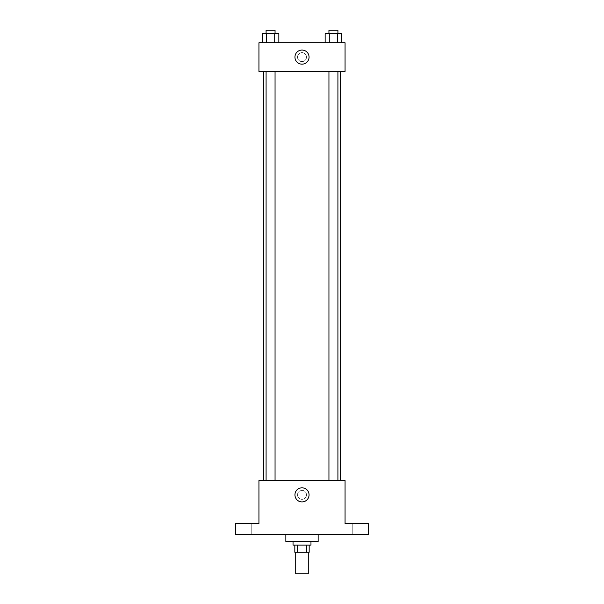 <?xml version="1.0" encoding="UTF-8"?>
<svg xmlns="http://www.w3.org/2000/svg" width="604" height="604" viewBox="0 0 604 604"><rect width="100%" height="100%" fill="white"/><g stroke="black" fill="none" stroke-linecap="round" stroke-linejoin="round"><path stroke-width="0.45" stroke-dasharray="3.02 2.27" d="M308.282 573.8L295.718 573.8M308.282 552.275L295.718 552.275L308.282 552.275M297.394 552.275L294.827 552.275L294.827 545.095L297.394 545.095L297.394 552.275L309.173 552.275L309.173 545.095L306.606 545.095L306.606 552.275M297.394 545.095L294.827 545.095M306.606 545.095L309.173 545.095M293.031 545.095L310.969 545.095M302 541.509L293.031 541.509L302 541.509M318.149 541.509L285.851 541.509M318.149 534.329L285.851 534.329L318.149 534.329M246.387 534.329L251.77 534.329L246.387 534.329M357.613 534.329L352.23 534.329L357.613 534.329M235.62 534.329L368.38 534.329L368.38 523.57L345.058 523.57L345.058 480.512L258.942 480.512L258.942 523.57L235.62 523.57L235.62 534.329M306.485 494.865A4.485 4.485 0 0 0 299.758 490.976A4.485 4.485 0 0 0 299.758 498.745A4.485 4.485 0 0 0 306.485 494.865A4.485 4.485 0 0 0 299.758 490.976A4.485 4.485 0 0 0 299.758 498.745A4.485 4.485 0 0 0 306.485 494.865M357.613 523.57L352.23 523.57L357.613 523.57M246.387 523.57L251.77 523.57L246.387 523.57M340.611 480.512L263.389 480.512L340.611 480.512M275.054 480.512L266.085 480.512L275.054 480.512L266.085 480.512L275.054 480.512L275.054 71.461L266.085 71.461L275.054 71.461M337.915 480.512L328.946 480.512L337.915 480.512L328.946 480.512L337.915 480.512L337.915 71.461L328.946 71.461L337.915 71.461M258.942 499.349L258.942 490.373L258.942 499.349M345.058 490.373L345.058 499.349L345.058 490.373M309.059 494.865A7.059 7.059 0 0 1 298.474 500.973A7.059 7.059 0 0 1 298.474 488.749A7.059 7.059 0 0 1 309.059 494.865M340.611 71.461L263.389 71.461L340.611 71.461M258.942 71.461L345.058 71.461L345.058 42.756L258.942 42.756L258.942 71.461M306.485 57.108A4.485 4.485 0 0 0 299.758 53.227A4.485 4.485 0 0 0 299.758 60.996A4.485 4.485 0 0 0 306.485 57.108A4.485 4.485 0 0 0 299.758 53.227A4.485 4.485 0 0 0 299.758 60.996A4.485 4.485 0 0 0 306.485 57.108M262.279 42.756L262.279 33.786L266.424 33.786L266.424 42.756L262.279 42.756L278.852 42.756L262.279 42.756L278.852 42.756L262.279 42.756L278.852 42.756L262.279 42.756L266.424 42.756L266.424 33.786L278.852 33.786L274.714 33.786L274.714 42.756L274.714 33.786L262.279 33.786L278.852 33.786L278.852 42.756M325.148 42.756L325.148 33.786L329.286 33.786L329.286 42.756L325.148 42.756L341.721 42.756L325.148 42.756L341.721 42.756L325.148 42.756L341.721 42.756L325.148 42.756L329.286 42.756L329.286 33.786L341.721 33.786L337.576 33.786L337.576 42.756L337.576 33.786L325.148 33.786L341.721 33.786L341.721 42.756M258.942 61.593L258.942 52.623L258.942 61.593M345.058 52.623L345.058 61.593L345.058 52.623M309.059 57.108A7.059 7.059 0 0 1 298.474 63.224A7.059 7.059 0 0 1 298.474 51A7.059 7.059 0 0 1 309.059 57.108M337.915 33.786L328.946 33.786L337.915 33.786L328.946 33.786L337.915 33.786L337.915 30.2L328.946 30.2L337.915 30.2L328.946 30.2L328.946 33.786M275.054 33.786L266.085 33.786L275.054 33.786L266.085 33.786L275.054 33.786L275.054 30.2L266.085 30.2L275.054 30.2L266.085 30.2L266.085 33.786M337.576 33.786L337.576 42.756M329.286 33.786L329.286 42.756M274.714 33.786L274.714 42.756M266.424 33.786L266.424 42.756M251.77 534.329L251.77 523.57L251.77 534.329M241.004 534.329L241.004 523.57L241.004 534.329M362.996 534.329L362.996 523.57L362.996 534.329M352.23 534.329L352.23 523.57L352.23 534.329M266.085 71.461L266.085 480.512M328.946 71.461L328.946 480.512"/><path stroke-width="0.91" d="M295.718 552.275L295.718 573.8L308.282 573.8L308.282 552.275M306.606 545.095L306.606 552.275L294.827 552.275L294.827 545.095M306.606 552.275L309.173 552.275L309.173 545.095M310.969 541.509L310.969 545.095L293.031 545.095L293.031 541.509M297.394 545.095L297.394 552.275M285.851 534.329L285.851 541.509L318.149 541.509L318.149 534.329M368.38 534.329L235.62 534.329L235.62 523.57L258.942 523.57L258.942 480.512L345.058 480.512L345.058 523.57L368.38 523.57L368.38 534.329M309.059 494.865A7.059 7.059 0 0 1 298.474 500.973A7.059 7.059 0 0 1 298.474 488.749A7.059 7.059 0 0 1 309.059 494.865M340.611 71.461L340.611 480.512M328.946 480.512L328.946 71.461M275.054 71.461L275.054 480.512M345.058 71.461L258.942 71.461L258.942 42.756L345.058 42.756L345.058 71.461M309.059 57.108A7.059 7.059 0 0 1 298.474 63.224A7.059 7.059 0 0 1 298.474 51A7.059 7.059 0 0 1 309.059 57.108M341.721 42.756L341.721 33.786L325.148 33.786L325.148 42.756M337.576 33.786L337.576 42.756M329.286 33.786L329.286 42.756M328.946 33.786L328.946 30.2L337.915 30.2L337.915 33.786M278.852 42.756L278.852 33.786L262.279 33.786L262.279 42.756M274.714 33.786L274.714 42.756M266.424 33.786L266.424 42.756M266.085 33.786L266.085 30.2L275.054 30.2L275.054 33.786M263.389 71.461L263.389 480.512M337.915 480.512L337.915 71.461M266.085 71.461L266.085 480.512"/></g></svg>
